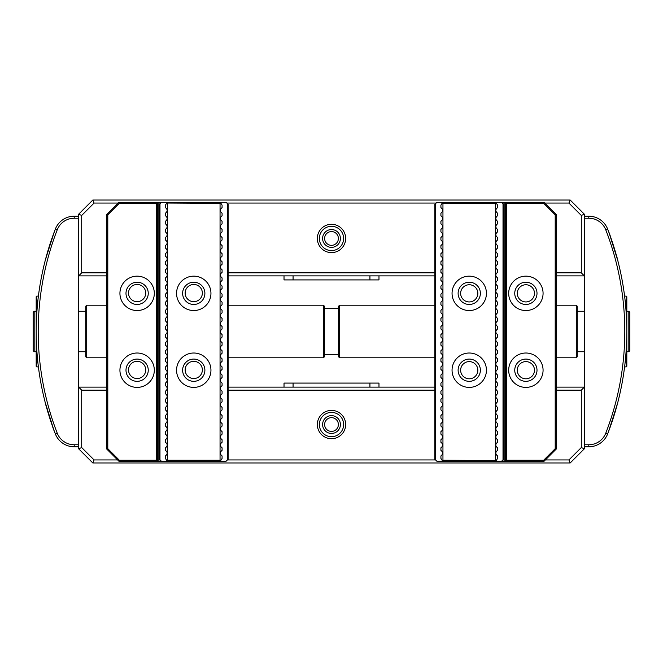 <?xml version="1.0" encoding="UTF-8"?>
<svg xmlns="http://www.w3.org/2000/svg" width="663" height="663" viewBox="0 0 663 663"><rect width="100%" height="100%" fill="white"/><g stroke="black" fill="none" stroke-linecap="round" stroke-linejoin="round"><path stroke-width="0.99" d="M36.788 296.104L38.404 296.104L38.653 294.198C38.727 293.692 36.109 311.552 36.183 331.5C36.109 351.431 38.727 369.308 38.653 368.802L38.404 366.896L36.788 366.896L36.183 366.291L36.183 296.709L36.788 296.104L36.788 312.969M36.183 331.5A283.176 283.176 0 0 1 55.336 229.116A20.23 20.23 0 0 1 74.198 216.204L78.665 216.204L78.665 218.226L74.198 218.226A18.208 18.208 0 0 0 57.225 229.854A281.153 281.153 0 0 0 57.225 433.146A18.208 18.208 0 0 0 74.198 444.774L78.665 444.774L78.665 214.182L92.82 200.027L570.18 200.027L584.335 214.182L584.335 448.818L570.18 462.973L92.82 462.973L78.665 448.818L78.665 444.774L78.665 446.796L74.198 446.796A20.23 20.23 0 0 1 55.336 433.884A283.176 283.176 0 0 1 36.183 331.5M53.363 234.379L45.374 259.946M45.457 259.623L54.093 232.39M50.802 241.688L54.548 231.172L45.946 257.783M53.305 234.536L52.808 235.904M52.302 237.321L51.963 238.299M45.797 258.338L45.175 260.708M53.885 430.047L51.789 424.204M53.695 429.533L45.175 402.3M45.25 402.582L45.366 403.021M48.49 414.077L48.921 415.461M49.253 416.53L50.802 421.312M51.855 424.403L52.617 426.566M53.463 428.895L53.662 429.442M53.678 429.483L54.093 430.61C53.819 431.182 44.595 401.861 45.175 402.292M51.871 424.453L53.587 429.251M331.5 247.357A8.901 8.901 0 0 1 322.599 238.456A8.901 8.901 0 0 1 331.5 229.555A8.901 8.901 0 0 1 340.401 238.456A8.901 8.901 0 0 1 331.5 247.357M331.5 231.578A6.879 6.879 0 0 0 324.621 238.456A6.879 6.879 0 0 0 331.5 245.335A6.879 6.879 0 0 0 338.379 238.456A6.879 6.879 0 0 0 331.5 231.578M331.5 433.445A8.901 8.901 0 0 1 322.599 424.544A8.901 8.901 0 0 1 331.5 415.643A8.901 8.901 0 0 1 340.401 424.544A8.901 8.901 0 0 1 331.5 433.445M331.5 417.665A6.879 6.879 0 0 0 324.621 424.544A6.879 6.879 0 0 0 331.5 431.422A6.879 6.879 0 0 0 338.379 424.544A6.879 6.879 0 0 0 331.5 417.665M331.5 438.707A14.155 14.155 0 0 1 317.345 424.544A14.155 14.155 0 0 1 331.5 410.389A14.155 14.155 0 0 1 345.655 424.544A14.155 14.155 0 0 1 331.5 438.707M331.5 412.411A12.133 12.133 0 0 0 319.367 424.544A12.133 12.133 0 0 0 331.5 436.685A12.133 12.133 0 0 0 343.633 424.544A12.133 12.133 0 0 0 331.5 412.411M331.5 252.611A14.155 14.155 0 0 1 317.345 238.456A14.155 14.155 0 0 1 331.5 224.293A14.155 14.155 0 0 1 345.655 238.456A14.155 14.155 0 0 1 331.5 252.611M331.5 226.315A12.133 12.133 0 0 0 319.367 238.456A12.133 12.133 0 0 0 331.5 250.589A12.133 12.133 0 0 0 343.633 238.456A12.133 12.133 0 0 0 331.5 226.315M284.021 275.874L284.021 279.919L378.979 279.919L378.979 275.874M284.021 387.126L284.021 383.081L378.979 383.081L378.979 387.126M118.18 203.06L94.08 203.06L81.698 215.442L81.698 272.841L106.784 272.841M228.147 272.841L434.853 272.841M556.216 272.841L581.302 272.841L581.302 215.442L568.92 203.06L544.82 203.06M436.146 203.06L226.854 203.06M106.784 390.159L81.698 390.159L81.698 447.558L94.08 459.94L117.633 459.94M227.409 459.94L435.591 459.94M545.367 459.94L568.92 459.94L581.302 447.558L581.302 390.159L556.216 390.159M434.853 390.159L228.147 390.159M581.302 272.841L584.335 275.874L556.216 275.874M434.853 275.874L228.147 275.874M106.784 275.874L78.665 275.874L81.698 272.841M81.698 390.159L78.665 387.126L106.784 387.126M228.147 387.126L434.853 387.126M556.216 387.126L584.335 387.126L581.302 390.159M81.698 215.442L78.665 214.182M92.82 200.027L94.08 203.06M570.18 200.027L568.92 203.06M584.335 214.182L581.302 215.442M81.698 447.558L78.665 448.818M94.08 459.94L92.82 462.973M568.92 459.94L570.18 462.973M584.335 448.818L581.302 447.558M626.212 312.969L626.212 296.104L626.817 296.709L626.817 366.291L626.212 366.896L626.212 350.031M626.212 296.104L624.596 296.104L624.347 294.198C624.273 293.692 626.891 311.56 626.817 331.5A283.176 283.176 0 0 1 607.664 433.875A20.23 20.23 0 0 1 588.802 446.796L584.335 446.796L584.335 444.774L588.802 444.774A18.208 18.208 0 0 0 605.775 433.146A281.153 281.153 0 0 0 605.775 229.854A18.208 18.208 0 0 0 588.802 218.226L584.335 218.226L584.335 216.204L588.802 216.204A20.23 20.23 0 0 1 607.664 229.116A283.176 283.176 0 0 1 626.817 331.5C626.891 351.448 624.273 369.308 624.347 368.802L624.596 366.896L626.212 366.896M609.637 428.621L617.626 403.046M617.543 403.377L608.907 430.61M612.198 421.303L608.452 431.828L617.054 405.217M609.695 428.464L610.192 427.088M610.698 425.679L611.037 424.701M617.203 404.662L617.825 402.292M609.115 232.953L611.211 238.788M609.305 233.467L617.825 260.7C618.405 261.139 609.181 231.818 608.907 232.39L609.322 233.517M617.75 260.418L617.634 259.979M614.51 248.923L614.079 247.539M613.747 246.47L612.198 241.688M611.145 238.597L610.383 236.434M609.537 234.105L609.338 233.558M611.129 238.547L609.413 233.749M36.788 350.031L36.788 366.896M525.875 276.156A17.197 17.197 0 0 0 508.687 293.344A17.197 17.197 0 0 0 525.875 310.541A17.197 17.197 0 0 0 543.072 293.344A17.197 17.197 0 0 0 525.875 276.156M525.875 282.223A11.122 11.122 0 0 0 514.753 293.344A11.122 11.122 0 0 0 525.875 304.466A11.122 11.122 0 0 0 537.005 293.344A11.122 11.122 0 0 0 525.875 282.223M525.875 353.014A17.197 17.197 0 0 0 508.687 370.211A17.197 17.197 0 0 0 525.875 387.399A17.197 17.197 0 0 0 543.072 370.211A17.197 17.197 0 0 0 525.875 353.014M525.875 359.081A11.122 11.122 0 0 0 514.753 370.211A11.122 11.122 0 0 0 525.875 381.333A11.122 11.122 0 0 0 537.005 370.211A11.122 11.122 0 0 0 525.875 359.081M469.238 353.014A17.197 17.197 0 0 0 452.05 370.211A17.197 17.197 0 0 0 469.238 387.399A17.197 17.197 0 0 0 486.435 370.211A17.197 17.197 0 0 0 469.238 353.014M469.238 359.081A11.122 11.122 0 0 0 458.116 370.211A11.122 11.122 0 0 0 469.238 381.333A11.122 11.122 0 0 0 480.368 370.211A11.122 11.122 0 0 0 469.238 359.081M469.238 276.156A17.197 17.197 0 0 0 452.05 293.344A17.197 17.197 0 0 0 469.238 310.541A17.197 17.197 0 0 0 486.435 293.344A17.197 17.197 0 0 0 469.238 276.156M469.238 282.223A11.122 11.122 0 0 0 458.116 293.344A11.122 11.122 0 0 0 469.238 304.466A11.122 11.122 0 0 0 480.368 293.344A11.122 11.122 0 0 0 469.238 282.223M502.048 202.77L502.048 202.323L495.742 202.323L497.557 205.107L497.557 207.635C495.261 209.483 495.261 211.34 497.557 213.196L497.557 215.724C495.261 217.58 495.261 219.428 497.557 221.285L497.557 223.812C495.261 225.669 495.261 227.525 497.557 229.373L497.557 231.909C495.261 233.757 495.261 235.614 497.557 237.47L497.557 239.998C495.261 241.854 495.261 243.702 497.557 245.559L497.557 248.086C495.261 249.943 495.261 251.799 497.557 253.647L497.557 256.175C495.261 258.031 495.261 259.888 497.557 261.736L497.557 264.272C495.261 266.12 495.261 267.976 497.557 269.833L497.557 272.36C495.261 274.217 495.261 276.065 497.557 277.921L497.557 280.449C495.261 282.305 495.261 284.162 497.557 286.01L497.557 288.538C495.261 290.394 495.261 292.25 497.557 294.107L497.557 296.634C495.261 298.483 495.261 300.339 497.557 302.195L497.557 304.723C495.261 306.579 495.261 308.428 497.557 310.284L497.557 312.812C495.261 314.668 495.261 316.524 497.557 318.373L497.557 320.909C495.261 322.757 495.261 324.613 497.557 326.469L497.557 328.997C495.261 330.854 495.261 332.702 497.557 334.558L497.557 337.086C495.261 338.942 495.261 340.799 497.557 342.647L497.557 345.174C495.261 347.031 495.261 348.887 497.557 350.735L497.557 353.271C495.261 355.119 495.261 356.976 497.557 358.832L497.557 361.36C495.261 363.216 495.261 365.064 497.557 366.921L497.557 369.448C495.261 371.305 495.261 373.161 497.557 375.009L497.557 377.537C495.261 379.393 495.261 381.25 497.557 383.106L497.557 385.634C495.261 387.482 495.261 389.338 497.557 391.195L497.557 393.723C495.261 395.579 495.261 397.427 497.557 399.283L497.557 401.811C495.261 403.668 495.261 405.524 497.557 407.372L497.557 409.908C495.261 411.756 495.261 413.613 497.557 415.469L497.557 417.997C495.261 419.853 495.261 421.701 497.557 423.558L497.557 426.085C495.261 427.942 495.261 429.79 497.557 431.646L497.557 434.174C495.261 436.03 495.261 437.887 497.557 439.735L497.557 442.271C495.261 444.119 495.261 445.975 497.557 447.832L497.557 450.359C495.261 452.216 495.261 454.064 497.557 455.92L497.557 458.448L495.742 461.233L436.876 461.233L434.853 459.21L434.853 204.345L435.467 203.74L435.467 459.815M442.743 461.233L440.92 458.448L440.92 455.92C443.224 454.064 443.224 452.216 440.92 450.359L440.92 447.832C443.224 445.975 443.224 444.119 440.92 442.271L440.92 439.735C443.224 437.887 443.224 436.03 440.92 434.174L440.92 431.646C443.224 429.79 443.224 427.942 440.92 426.085L440.92 423.558C443.224 421.701 443.224 419.853 440.92 417.997L440.92 415.469C443.224 413.613 443.224 411.756 440.92 409.908L440.92 407.372C443.224 405.524 443.224 403.668 440.92 401.811L440.92 399.283C443.224 397.427 443.224 395.579 440.92 393.723L440.92 391.195C443.224 389.338 443.224 387.482 440.92 385.634L440.92 383.106C443.224 381.25 443.224 379.393 440.92 377.537L440.92 375.009C443.224 373.161 443.224 371.305 440.92 369.448L440.92 366.921C443.224 365.064 443.224 363.216 440.92 361.36L440.92 358.832C443.224 356.976 443.224 355.119 440.92 353.271L440.92 350.735C443.224 348.887 443.224 347.031 440.92 345.174L440.92 342.647C443.224 340.799 443.224 338.942 440.92 337.086L440.92 334.558C443.224 332.702 443.224 330.854 440.92 328.997L440.92 326.469C443.224 324.613 443.224 322.757 440.92 320.909L440.92 318.373C443.224 316.524 443.224 314.668 440.92 312.812L440.92 310.284C443.224 308.428 443.224 306.579 440.92 304.723L440.92 302.195C443.224 300.339 443.224 298.483 440.92 296.634L440.92 294.107C443.224 292.25 443.224 290.394 440.92 288.538L440.92 286.01C443.224 284.162 443.224 282.305 440.92 280.449L440.92 277.921C443.224 276.065 443.224 274.217 440.92 272.36L440.92 269.833C443.224 267.976 443.224 266.12 440.92 264.272L440.92 261.736C443.224 259.888 443.224 258.031 440.92 256.175L440.92 253.647C443.224 251.799 443.224 249.943 440.92 248.086L440.92 245.559C443.224 243.702 443.224 241.854 440.92 239.998L440.92 237.47C443.224 235.614 443.224 233.757 440.92 231.909L440.92 229.373C443.224 227.525 443.224 225.669 440.92 223.812L440.92 221.285C443.224 219.428 443.224 217.58 440.92 215.724L440.92 213.196C443.224 211.34 443.224 209.483 440.92 207.635L440.92 205.107L442.743 202.323L436.876 202.323L435.467 203.74M506.598 203.334L506.598 460.221L543.66 460.221L555.204 448.677L555.204 214.878L543.66 203.334L506.598 203.334L505.587 202.323L544.083 202.323L556.216 214.456L556.216 449.091L544.083 461.233L504.145 461.233L504.145 202.323L505.579 202.323L505.579 461.233L506.598 460.221M502.048 202.323L504.029 202.323L504.029 461.233L501.609 461.233L503.018 459.815L503.018 203.74L501.609 202.323M502.048 461.233L502.048 460.785M503.018 203.74L503.631 204.345L503.631 459.21L503.018 459.815M501.609 461.233L495.742 461.233M495.534 460.221L495.534 203.334L442.95 203.334L442.95 460.221L495.825 460.512M442.743 202.323L495.742 202.323M544.083 202.323L543.66 203.334M556.216 214.456L555.204 214.878M556.216 449.091L555.204 448.677M544.083 461.233L543.66 460.221M137.125 387.399A17.197 17.197 0 0 0 154.313 370.211A17.197 17.197 0 0 0 137.125 353.014A17.197 17.197 0 0 0 119.928 370.211A17.197 17.197 0 0 0 137.125 387.399M137.125 381.333A11.122 11.122 0 0 0 148.247 370.211A11.122 11.122 0 0 0 137.125 359.081A11.122 11.122 0 0 0 125.995 370.211A11.122 11.122 0 0 0 137.125 381.333M137.125 310.541A17.197 17.197 0 0 0 154.313 293.344A17.197 17.197 0 0 0 137.125 276.156A17.197 17.197 0 0 0 119.928 293.344A17.197 17.197 0 0 0 137.125 310.541M137.125 304.466A11.122 11.122 0 0 0 148.247 293.344A11.122 11.122 0 0 0 137.125 282.223A11.122 11.122 0 0 0 125.995 293.344A11.122 11.122 0 0 0 137.125 304.466M193.762 310.541A17.197 17.197 0 0 0 210.95 293.344A17.197 17.197 0 0 0 193.762 276.156A17.197 17.197 0 0 0 176.565 293.344A17.197 17.197 0 0 0 193.762 310.541M193.762 304.466A11.122 11.122 0 0 0 204.884 293.344A11.122 11.122 0 0 0 193.762 282.223A11.122 11.122 0 0 0 182.632 293.344A11.122 11.122 0 0 0 193.762 304.466M193.762 387.399A17.197 17.197 0 0 0 210.95 370.211A17.197 17.197 0 0 0 193.762 353.014A17.197 17.197 0 0 0 176.565 370.211A17.197 17.197 0 0 0 193.762 387.399M193.762 381.333A11.122 11.122 0 0 0 204.884 370.211A11.122 11.122 0 0 0 193.762 359.081A11.122 11.122 0 0 0 182.632 370.211A11.122 11.122 0 0 0 193.762 381.333M160.952 460.785L160.952 461.233L167.258 461.233L165.443 458.448L165.443 455.92C167.739 454.064 167.739 452.216 165.443 450.359L165.443 447.832C167.739 445.975 167.739 444.119 165.443 442.271L165.443 439.735C167.739 437.887 167.739 436.03 165.443 434.174L165.443 431.646C167.739 429.79 167.739 427.942 165.443 426.085L165.443 423.558C167.739 421.701 167.739 419.853 165.443 417.997L165.443 415.469C167.739 413.613 167.739 411.756 165.443 409.908L165.443 407.372C167.739 405.524 167.739 403.668 165.443 401.811L165.443 399.283C167.739 397.427 167.739 395.579 165.443 393.723L165.443 391.195C167.739 389.338 167.739 387.482 165.443 385.634L165.443 383.106C167.739 381.25 167.739 379.393 165.443 377.537L165.443 375.009C167.739 373.161 167.739 371.305 165.443 369.448L165.443 366.921C167.739 365.064 167.739 363.216 165.443 361.36L165.443 358.832C167.739 356.976 167.739 355.119 165.443 353.271L165.443 350.735C167.739 348.887 167.739 347.031 165.443 345.174L165.443 342.647C167.739 340.799 167.739 338.942 165.443 337.086L165.443 334.558C167.739 332.702 167.739 330.854 165.443 328.997L165.443 326.469C167.739 324.613 167.739 322.757 165.443 320.909L165.443 318.373C167.739 316.524 167.739 314.668 165.443 312.812L165.443 310.284C167.739 308.428 167.739 306.579 165.443 304.723L165.443 302.195C167.739 300.339 167.739 298.483 165.443 296.634L165.443 294.107C167.739 292.25 167.739 290.394 165.443 288.538L165.443 286.01C167.739 284.162 167.739 282.305 165.443 280.449L165.443 277.921C167.739 276.065 167.739 274.217 165.443 272.36L165.443 269.833C167.739 267.976 167.739 266.12 165.443 264.272L165.443 261.736C167.739 259.888 167.739 258.031 165.443 256.175L165.443 253.647C167.739 251.799 167.739 249.943 165.443 248.086L165.443 245.559C167.739 243.702 167.739 241.854 165.443 239.998L165.443 237.47C167.739 235.614 167.739 233.757 165.443 231.909L165.443 229.373C167.739 227.525 167.739 225.669 165.443 223.812L165.443 221.285C167.739 219.428 167.739 217.58 165.443 215.724L165.443 213.196C167.739 211.34 167.739 209.483 165.443 207.635L165.443 205.107L167.258 202.323L226.124 202.323L228.147 204.345L228.147 459.21L227.533 459.815L227.533 203.74M220.257 202.323L222.08 205.107L222.08 207.635C219.776 209.483 219.776 211.34 222.08 213.196L222.08 215.724C219.776 217.58 219.776 219.428 222.08 221.285L222.08 223.812C219.776 225.669 219.776 227.525 222.08 229.373L222.08 231.909C219.776 233.757 219.776 235.614 222.08 237.47L222.08 239.998C219.776 241.854 219.776 243.702 222.08 245.559L222.08 248.086C219.776 249.943 219.776 251.799 222.08 253.647L222.08 256.175C219.776 258.031 219.776 259.888 222.08 261.736L222.08 264.272C219.776 266.12 219.776 267.976 222.08 269.833L222.08 272.36C219.776 274.217 219.776 276.065 222.08 277.921L222.08 280.449C219.776 282.305 219.776 284.162 222.08 286.01L222.08 288.538C219.776 290.394 219.776 292.25 222.08 294.107L222.08 296.634C219.776 298.483 219.776 300.339 222.08 302.195L222.08 304.723C219.776 306.579 219.776 308.428 222.08 310.284L222.08 312.812C219.776 314.668 219.776 316.524 222.08 318.373L222.08 320.909C219.776 322.757 219.776 324.613 222.08 326.469L222.08 328.997C219.776 330.854 219.776 332.702 222.08 334.558L222.08 337.086C219.776 338.942 219.776 340.799 222.08 342.647L222.08 345.174C219.776 347.031 219.776 348.887 222.08 350.735L222.08 353.271C219.776 355.119 219.776 356.976 222.08 358.832L222.08 361.36C219.776 363.216 219.776 365.064 222.08 366.921L222.08 369.448C219.776 371.305 219.776 373.161 222.08 375.009L222.08 377.537C219.776 379.393 219.776 381.25 222.08 383.106L222.08 385.634C219.776 387.482 219.776 389.338 222.08 391.195L222.08 393.723C219.776 395.579 219.776 397.427 222.08 399.283L222.08 401.811C219.776 403.668 219.776 405.524 222.08 407.372L222.08 409.908C219.776 411.756 219.776 413.613 222.08 415.469L222.08 417.997C219.776 419.853 219.776 421.701 222.08 423.558L222.08 426.085C219.776 427.942 219.776 429.79 222.08 431.646L222.08 434.174C219.776 436.03 219.776 437.887 222.08 439.735L222.08 442.271C219.776 444.119 219.776 445.975 222.08 447.832L222.08 450.359C219.776 452.216 219.776 454.064 222.08 455.92L222.08 458.448L220.257 461.233L226.124 461.233L227.533 459.815M156.402 460.221L156.402 203.334L119.34 203.334L107.796 214.878L107.796 448.677L119.34 460.221L156.402 460.221L157.413 461.233L118.917 461.233L106.784 449.091L106.784 214.456L118.917 202.323L158.855 202.323L158.855 461.233L157.421 461.233L157.421 202.323L156.402 203.334M160.952 461.233L158.971 461.233L158.971 202.323L161.391 202.323L159.982 203.74L159.982 459.815L161.391 461.233M160.952 202.323L160.952 202.77M159.982 459.815L159.369 459.21L159.369 204.345L159.982 203.74M161.391 202.323L167.258 202.323M167.466 203.334L167.466 460.221L220.05 460.221L220.05 203.334L167.175 203.044M220.257 461.233L167.258 461.233M118.917 461.233L119.34 460.221M106.784 449.091L107.796 448.677M106.784 214.456L107.796 214.878M118.917 202.323L119.34 203.334M185.159 369.929A8.594 8.594 0 0 0 193.762 378.532A8.594 8.594 0 0 0 202.356 369.929A8.594 8.594 0 0 0 193.762 361.335A8.594 8.594 0 0 0 185.159 369.929M185.159 293.071A8.594 8.594 0 0 0 193.762 301.665A8.594 8.594 0 0 0 202.356 293.071A8.594 8.594 0 0 0 193.762 284.468A8.594 8.594 0 0 0 185.159 293.071M128.523 293.071A8.594 8.594 0 0 0 137.125 301.665A8.594 8.594 0 0 0 145.719 293.071A8.594 8.594 0 0 0 137.125 284.468A8.594 8.594 0 0 0 128.523 293.071M128.523 369.929A8.594 8.594 0 0 0 137.125 378.532A8.594 8.594 0 0 0 145.719 369.929A8.594 8.594 0 0 0 137.125 361.335A8.594 8.594 0 0 0 128.523 369.929M176.565 371.951L176.565 370.211M176.565 293.344L176.565 291.049M154.313 291.049L154.313 293.344M154.313 370.211L154.313 371.951M628.839 311.27L629.85 312.281L629.85 350.719L628.839 351.73L628.839 311.27L626.817 311.27M34.161 351.73L33.15 350.719L33.15 312.281L34.161 311.27L34.161 351.73L36.183 351.73M86.754 357.796L85.742 356.785L85.742 306.215L86.754 305.204L86.754 357.796L106.784 357.796M576.246 305.204L577.258 306.215L577.258 356.785L576.246 357.796L576.246 305.204L556.216 305.204M323.411 305.204L324.422 306.215L324.422 356.785L323.411 357.796L323.411 305.204L228.147 305.204M339.589 357.796L338.578 356.785L338.578 306.215L339.589 305.204L339.589 357.796L434.853 357.796M477.841 293.344A8.594 8.594 0 0 0 469.238 284.75A8.594 8.594 0 0 0 460.644 293.344A8.594 8.594 0 0 0 469.238 301.938A8.594 8.594 0 0 0 477.841 293.344M477.841 370.211A8.594 8.594 0 0 0 469.238 361.608A8.594 8.594 0 0 0 460.644 370.211A8.594 8.594 0 0 0 469.238 378.805A8.594 8.594 0 0 0 477.841 370.211M534.477 370.211A8.594 8.594 0 0 0 525.875 361.608A8.594 8.594 0 0 0 517.281 370.211A8.594 8.594 0 0 0 525.875 378.805A8.594 8.594 0 0 0 534.477 370.211M534.477 293.344A8.594 8.594 0 0 0 525.875 284.75A8.594 8.594 0 0 0 517.281 293.344A8.594 8.594 0 0 0 525.875 301.938A8.594 8.594 0 0 0 534.477 293.344M486.435 291.322L486.435 293.344M486.435 370.211L486.435 372.233M508.687 372.233L508.687 370.211M508.687 293.344L508.687 291.322M74.198 218.226L74.198 216.204M57.225 229.854L55.336 229.116M57.225 433.146L55.336 433.884M74.198 444.774L74.198 446.796M293.071 279.919L293.071 275.874M369.929 279.919L369.929 275.874M293.071 383.081L293.071 387.126M369.929 383.081L369.929 387.126M588.802 444.774L588.802 446.796M605.775 433.146L607.664 433.875M605.775 229.854L607.664 229.116M588.802 218.226L588.802 216.204M78.665 351.73L85.742 351.73M228.147 357.796L323.411 357.796M324.422 354.763L338.578 354.763M556.216 357.796L576.246 357.796M577.258 351.73L584.335 351.73M626.817 351.73L628.839 351.73M577.258 311.27L584.335 311.27M339.589 305.204L434.853 305.204M324.422 308.237L338.578 308.237M86.754 305.204L106.784 305.204M34.161 311.27L36.183 311.27M78.665 311.27L85.742 311.27"/></g></svg>

